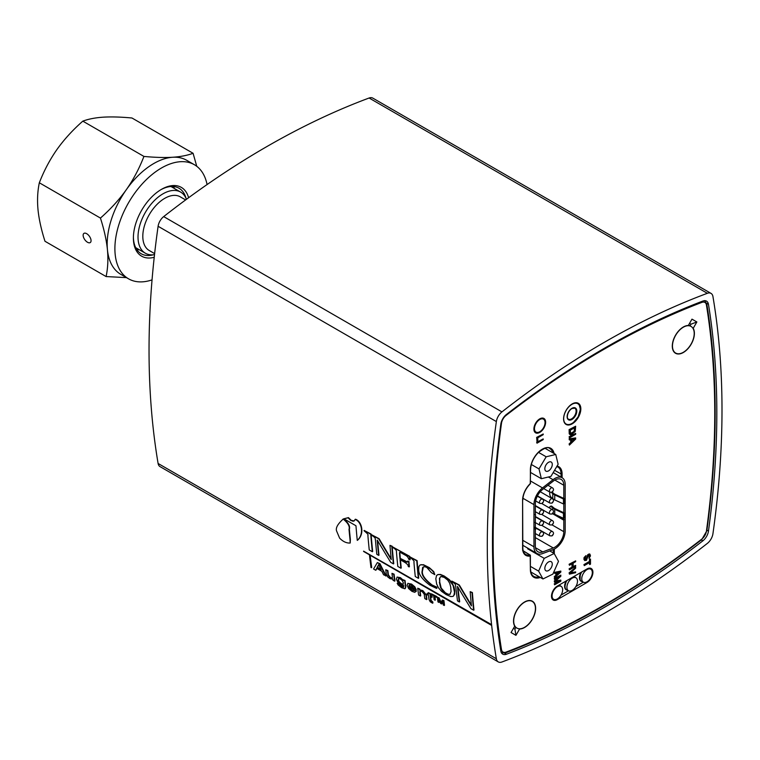<?xml version="1.0" encoding="UTF-8"?>
<svg xmlns="http://www.w3.org/2000/svg" width="760" height="760" viewBox="0 0 760 760"><rect width="100%" height="100%" fill="white"/><g stroke="black" fill="none" stroke-linecap="round" stroke-linejoin="round"><path stroke-width="1.14" d="M551.133 468.198A5.263 3.04 -60 0 1 545.927 471.143A5.263 3.04 -60 0 1 545.927 465.063A5.263 3.04 -60 0 1 551.19 462.023A5.263 3.04 -60 0 1 551.133 468.198M538.992 468.901L546.174 456.788L555.75 454.47L558.125 464.265L550.943 476.377L541.367 478.705L538.992 468.901L531.335 464.483M538.489 452.352L546.174 456.788M545.034 448.286L555.75 454.47M530.584 472.473L541.367 478.705M545.205 570.028A5.263 3.04 -60 0 1 546.402 563.967A5.263 3.04 -60 0 1 551.19 561.668A5.263 3.04 -60 0 1 551.19 567.739A5.263 3.04 -60 0 1 545.927 570.779A5.263 3.04 -60 0 1 545.205 570.028M554.163 553.47L558.495 561.336L552.89 574.085L542.953 578.968L538.621 571.111L544.226 558.362L554.163 553.47L549.717 550.905M530.869 571.995L542.953 578.968M530.584 566.475L538.621 571.111M527.658 548.796L544.226 558.362M154.223 257.279A39.71 22.923 -60 0 1 133.389 237.984A39.71 22.923 -60 0 1 158.517 191.244A39.71 22.923 -60 0 1 161.462 189.354A39.71 22.923 -60 0 1 188.594 197.752M133.399 237.196A37.819 21.831 120 0 0 141.218 253.755A37.819 21.831 120 0 0 153.339 254.79M185.991 198.236A37.819 21.831 120 0 0 179.037 188.252A37.819 21.831 120 0 0 160.787 189.753M207.081 184.566A65.864 38.029 120 0 0 194.398 164.73A65.864 38.029 120 0 0 156.57 171.123A65.864 38.029 120 0 0 117.562 229.188A65.864 38.029 120 0 0 128.535 278.815A65.864 38.029 120 0 0 152.048 279.88M194.398 164.73L186.684 160.284A65.864 38.029 120 0 0 172.672 157.254A65.864 38.029 120 0 0 148.855 166.668A65.864 38.029 120 0 0 126.35 189.648A65.864 38.029 120 0 0 107.436 249.717A65.864 38.029 120 0 0 120.821 274.36L128.535 278.815M83.153 235.695A5.577 2.869 55 0 1 83.894 233.405A5.577 2.869 55 0 1 89.442 236.332A5.577 2.869 55 0 1 90.288 242.544A5.577 2.869 55 0 1 86.061 241.157A5.577 2.869 55 0 1 83.153 235.695M136.876 249.669A37.819 21.831 120 0 0 139.213 249.679M174.505 188.556A37.819 21.831 120 0 0 173.327 186.532M126.473 277.628L106.105 276.564C107.872 268.175 108.309 259.226 107.436 249.717C106.466 240.16 104.139 229.605 100.444 218.072C110.589 209.142 119.225 199.671 126.35 189.648C133.399 179.578 139.261 168.501 143.934 156.427C155.04 157.472 164.616 157.748 172.672 157.254C180.633 156.721 187.445 155.391 193.078 153.282L196.764 166.307M193.078 153.282L131.964 117.999C120.859 116.954 111.283 116.679 103.236 117.173C95.266 117.705 88.464 119.035 82.821 121.144C72.684 130.064 64.049 139.536 56.914 149.559C49.875 159.629 44.013 170.706 39.33 182.78C37.563 191.168 37.117 200.118 38 209.627C38.959 219.184 41.296 229.738 44.983 241.271L106.105 276.564M39.33 182.78L100.444 218.072M82.821 121.144L143.934 156.427M154.622 253.622L149.226 250.496A30.998 17.898 -60 0 1 148.96 215.175A30.998 17.898 -60 0 1 180.225 196.811L185.62 199.927M154.508 254.638A35.292 20.377 -60 0 1 145.321 253.203A35.292 20.377 -60 0 1 145.027 212.98A35.292 20.377 -60 0 1 180.614 192.081A35.292 20.377 -60 0 1 186.447 199.32M542.497 553.603L553.024 549.67A14.639 8.455 120 0 0 565.183 530.879L565.183 484.452A14.639 8.455 120 0 0 562.144 477.745A14.639 8.455 120 0 0 553.024 479.693L542.497 487.911A14.639 8.455 120 0 0 533.947 504.631L533.947 546.772A14.639 8.455 120 0 0 536.978 553.48A14.639 8.455 120 0 0 542.497 553.603M552.52 513.665L563.797 520.182L563.797 531.677A12.692 7.324 -60 0 1 553.27 547.96L542.744 551.903A12.692 7.324 -60 0 1 537.957 551.788A12.692 7.324 -60 0 1 535.325 545.975L535.325 503.832A12.692 7.324 -60 0 1 542.744 489.345L553.27 481.118A12.692 7.324 -60 0 1 561.174 479.436A12.692 7.324 -60 0 1 563.797 485.25L554.828 480.063M563.797 520.182L563.797 485.25M556.006 514.843L564.167 519.545M552.13 492.09A1.957 1.026 -124.2 0 0 552.273 492.014A1.957 1.026 -124.2 0 0 552.558 491.197L552.491 491.236A1.957 1.226 64.5 0 1 551.95 492.204L549.898 492.138A2.489 1.434 -60 0 1 549.898 489.259A2.489 1.434 -60 0 1 552.387 487.825L547.96 485.269M552.13 535.771A1.957 1.026 -124.2 0 0 552.273 535.695A1.957 1.026 -124.2 0 0 552.558 534.878L552.491 534.917A1.957 1.226 64.5 0 1 551.95 535.885L549.898 535.819A2.489 1.434 -60 0 1 549.898 532.94A2.489 1.434 -60 0 1 552.387 531.506L541.842 525.417M552.13 524.846A1.957 1.026 -124.2 0 0 552.273 524.78A1.957 1.026 -124.2 0 0 552.558 523.963L552.491 524.001A1.957 1.226 64.5 0 1 551.95 524.961L549.898 524.903A2.489 1.434 -60 0 1 549.898 522.025A2.489 1.434 -60 0 1 552.387 520.591L541.842 514.501M552.13 513.931A1.957 1.026 -124.2 0 0 552.273 513.855A1.957 1.026 -124.2 0 0 552.558 513.038L552.491 513.076A1.957 1.226 64.5 0 1 551.95 514.045L549.898 513.978A2.489 1.434 -60 0 1 549.898 511.1A2.489 1.434 -60 0 1 552.387 509.666L541.842 503.576M552.13 503.006A1.957 1.026 -124.2 0 0 552.273 502.939A1.957 1.026 -124.2 0 0 552.558 502.122L552.491 502.161A1.957 1.226 64.5 0 1 551.95 503.12L549.898 503.063A2.489 1.434 -60 0 1 549.898 500.184A2.489 1.434 -60 0 1 552.387 498.75L540.246 491.739M542.193 503.386A1.957 1.026 -124.2 0 0 542.346 503.319A1.957 1.026 -124.2 0 0 542.63 502.502L542.564 502.541A1.957 1.226 64.5 0 1 542.022 503.5L539.971 503.443A2.489 1.434 -60 0 1 539.971 500.564A2.489 1.434 -60 0 1 542.459 499.13L537.32 496.156M542.193 514.311A1.957 1.026 -124.2 0 0 542.346 514.235A1.957 1.026 -124.2 0 0 542.63 513.418L542.564 513.456A1.957 1.226 64.5 0 1 542.022 514.425L539.971 514.358A2.489 1.434 -60 0 1 539.971 511.48A2.489 1.434 -60 0 1 542.459 510.045L535.325 505.932M542.193 525.226A1.957 1.026 -124.2 0 0 542.346 525.16A1.957 1.026 -124.2 0 0 542.63 524.343L542.564 524.381A1.957 1.226 64.5 0 1 542.022 525.341L539.971 525.283L534.964 522.386M542.193 536.151A1.957 1.026 -124.2 0 0 542.346 536.075A1.957 1.026 -124.2 0 0 542.63 535.258L542.564 535.297A1.957 1.226 64.5 0 1 542.022 536.265L539.971 536.199A2.489 1.434 -60 0 1 539.971 533.32A2.489 1.434 -60 0 1 542.459 531.886L534.964 527.563M549.774 508.155L549.774 506.901A2.926 1.339 68.8 0 1 550.211 506.407A2.926 1.339 68.8 0 1 551.275 506.749L552.083 506.435A2.926 1.339 -111.2 0 0 551.019 506.094L550.211 506.407M552.083 506.435L553.575 507.708A8.787 5.073 -0 0 0 555.341 508.82L564.167 512.933L563.464 513.332L554.733 509.267A9.766 5.633 180 0 1 552.767 508.022L551.275 506.749M564.167 512.933L564.167 517.921L563.464 518.32L554.733 514.244A9.766 5.633 180 0 1 552.966 513.171M563.464 518.32L563.464 513.332M535.658 515.042L534.964 514.548M535.658 529.397L534.964 528.894M563.464 498.987L563.464 503.975L564.167 503.567L564.167 498.589L563.464 498.987L554.733 494.912A9.766 5.633 180 0 1 552.767 493.677L551.285 492.404M552.111 492.109L553.575 493.363A8.787 5.073 -0 0 0 555.341 494.475L564.167 498.589M563.464 503.975L554.733 499.899A9.766 5.633 180 0 1 552.767 498.664L551.275 497.382A2.926 1.339 68.8 0 1 549.774 494.665L549.774 492.546A2.926 1.339 68.8 0 1 550.003 492.195M549.841 493.306L549.774 492.546L549.841 493.306M450.11 594.301L448.087 594.197L445.331 592.743L441.208 588.069L439.726 582.036L439.774 578.151L440.619 576.602M371.345 567.73A830.3 479.38 120 0 1 369.797 555.038L491.273 625.204A830.3 479.38 120 0 1 491.226 624.834L363.584 551.133A830.3 479.38 -60 0 0 363.622 551.475L369.445 554.838A830.3 479.38 -60 0 0 371.003 567.53L371.697 567.53A829.815 479.094 -60 0 1 370.187 555.265M363.584 551.133L491.578 624.625A829.815 479.094 120 0 1 496.356 421.572L158.099 226.28A829.815 479.094 120 0 0 158.099 463.476A9.766 5.633 -60 0 0 160.018 466.611L498.265 661.903A9.766 5.633 120 0 0 501.942 661.989A829.815 479.094 120 0 0 707.351 543.4A9.766 5.633 120 0 0 712.937 533.719A829.815 479.094 120 0 0 712.937 296.523A9.766 5.633 120 0 0 711.028 293.388A9.766 5.633 120 0 0 707.351 293.303A829.815 479.094 120 0 0 501.942 411.891A9.766 5.633 120 0 0 496.356 421.572M491.273 625.204L491.615 625.005A829.815 479.094 120 0 0 496.356 658.758A9.766 5.633 120 0 0 498.265 661.903M453.255 596.22L454.67 594.178L454.774 590.719L454.014 586.872L451.972 582.683L449.274 579.576L444.134 575.966L440.401 574.408L437.484 574.683M372.334 551.722L372.675 551.522A829.815 479.094 -60 0 1 371.089 534.052L364.106 530.423L370.737 534.261A830.3 479.38 120 0 0 372.334 551.722L369.246 549.936A830.3 479.38 -60 0 1 367.887 535.448C368.59 534.917 367.346 533.387 364.135 530.869L364.106 530.423M391.144 558.723A1438.765 1171.568 -112.7 0 1 379.097 538.688L371.659 534.783L378.755 538.887A1439.62 1172.272 67.3 0 0 391.162 559.512L391.229 559.55A830.3 479.38 -60 0 1 389.975 545.357L391.818 546.421A830.3 479.38 120 0 0 393.404 563.892L390.706 562.333A1440.333 1172.899 -112.8 0 1 377.302 540.189L377.226 540.142A830.3 479.38 120 0 0 378.641 555.37L376.798 554.297A830.3 479.38 -60 0 1 375.449 539.913C374.747 538.489 376.713 538.631 371.688 535.23L371.659 534.783M393.404 563.892L393.756 563.692A829.815 479.094 -60 0 1 392.16 546.221L389.975 545.357M378.641 555.37L378.993 555.17A829.815 479.094 -60 0 1 377.644 540.759M409.82 559.854L410.162 559.654A832.903 509.418 -63.1 0 1 409.726 556.367L392.625 546.896L409.383 556.567A833.387 509.722 116.9 0 0 409.82 559.854L408.719 559.217C408.234 557.413 407.084 556.054 405.279 555.17L400.197 552.33L399.579 552.434L399.522 553.489A830.3 479.38 120 0 0 399.959 558.619L406.201 562.058L407.284 562.125L407.759 561.07L408.576 561.545A830.3 479.38 120 0 0 409.06 566.913L408.243 566.447C408.348 565.221 407.113 563.815 404.558 562.229L400.055 559.626A830.3 479.38 120 0 0 400.89 568.214L397.803 566.428A830.3 479.38 -60 0 1 396.435 551.703C396.786 550.591 395.533 549.138 392.663 547.342L392.625 546.896M407.445 561.991L400.311 558.419A829.815 479.094 -60 0 1 399.865 553.289L399.912 552.264M409.06 566.913L409.412 566.713A829.815 479.094 -60 0 1 408.918 561.336L407.759 561.07M400.89 568.214L401.242 568.014A829.815 479.094 -60 0 1 400.444 559.854M418.361 578.303L418.712 578.103A829.815 479.094 -60 0 1 417.116 560.633L410.134 557.004L416.774 560.832A830.3 479.38 120 0 0 418.361 578.303L415.273 576.517A830.3 479.38 -60 0 1 413.924 562.029C414.627 561.488 413.373 559.968 410.172 557.441L410.134 557.004M436.544 588.383L429.951 585.257C422.256 579.471 418.513 574.303 418.722 569.744L418.874 566.694L419.852 565.145L421.353 564.67L424.023 565.202L431.101 569.43L433.589 572.09L434.805 574.626L431.328 572.622L426.854 567.501L425.334 566.865L423.652 566.76L422.617 567.511L422.142 571.073C421.22 574.731 424.431 579.452 431.784 585.219L436.44 587.299L436.895 588.183L436.781 587.1L432.126 585.019C424.821 579.319 421.61 574.598 422.493 570.874L423.377 566.856M434.805 574.626L433.77 571.663L429.324 567.625L423.424 564.699L420.242 564.917M471.361 605.036A1438.803 1171.606 -112.7 0 1 459.315 584.991L451.867 581.096L458.974 585.19A1439.659 1172.3 67.3 0 0 471.371 605.815L471.447 605.862A830.3 479.38 -60 0 1 470.183 591.669L472.026 592.733A830.3 479.38 120 0 0 473.623 610.204L470.924 608.646A1440.266 1172.841 -112.8 0 1 457.52 586.501L457.444 586.454A831.269 496.194 118.3 0 0 459.334 601.958L457.491 600.885L455.667 586.226C454.964 584.801 456.921 584.934 451.905 581.542L451.867 581.096M473.623 610.204L473.974 610.005A829.815 479.094 -60 0 1 472.378 592.534L470.183 591.669M459.334 601.958L459.686 601.749A830.784 495.9 -61.7 0 1 457.89 587.119M350.189 543.02C346.579 543.276 343.055 541.661 339.615 538.146L336.832 531.544C335.255 528.457 337.373 524.295 343.188 519.08C348.042 523.013 349.98 526.452 349.02 529.387A830.3 479.38 120 0 0 350.018 539.6L350.189 543.02L350.369 539.4A829.815 479.094 -60 0 1 349.363 529.188C350.331 526.253 348.384 522.813 343.539 518.88L342.722 519.327M357.266 540.379L357.618 540.179C364.772 534.042 362.083 521.464 355.442 519.213L355.101 519.413C361.817 521.759 364.382 534.251 357.266 540.379A830.3 479.38 -60 0 1 356.402 531.05A830.3 479.38 -60 0 1 355.965 525.758L343.862 518.776L348.099 517.817L350.559 520.325L353.077 521.274L354.341 520.828L355.101 519.413M354.236 520.913L351.262 520.362L348.45 517.617L343.862 518.776M375.715 570.247L373.568 569.012A1095.996 234.166 -38.9 0 1 377.349 562.571L379.952 563.673A1095.35 863.189 85.2 0 0 386.07 575.823L383.572 574.788A1060.551 828.628 87.7 0 1 381.89 571.339L376.694 568.337A1060.551 251.455 -39.9 0 0 375.715 570.247L376.058 570.047A1059.915 251.303 -39.9 0 1 376.884 568.442M385.748 569.762L387.514 570.788A830.3 479.38 -60 0 0 388.056 575.13L390.146 577.79L392.046 578.198L392.397 576.831A830.3 479.38 -60 0 1 391.97 573.353L393.727 574.37A830.3 479.38 -60 0 0 394.592 581.153L392.958 580.203A830.3 479.38 -60 0 1 392.825 579.167L389.909 578.626L387.438 576.65L386.298 574.151A830.3 479.38 -60 0 1 385.748 569.762L387.866 570.579A829.815 479.094 -60 0 0 388.408 574.931L390.488 577.591L392.397 577.999M391.97 573.353L394.079 574.17A829.815 479.094 -60 0 0 394.943 580.944L394.592 581.153M403.484 580.422L400.416 577.638L397.043 577.087M403.028 579.747L404.69 580.707A830.3 479.38 -60 0 0 405.507 587.128L404.823 588.772L401.679 587.746L398.097 584.972L397.185 583.262L401.299 586.558L403.284 587.252L403.74 586.093A830.3 479.38 -60 0 1 403.665 585.485L400.928 584.811L397.793 582.188L396.312 579.082L397.157 577.058L400.064 577.837L403.142 580.621A830.3 479.38 -60 0 1 403.028 579.747L405.042 580.507A829.815 479.094 -60 0 0 405.859 586.929L405.241 588.553M397.185 583.262L403.636 587.053M415.976 590.767L408.899 586.682L409.555 588.278L411.844 590.32L414.19 590.463L415.948 591.48L414.684 592.325L411.958 591.356L408.614 588.544L407.075 585.238L408.025 583.338L411.207 584.278L414.456 587.014L415.976 590.767L416.271 589.846L414.808 586.806L411.559 584.079L407.806 583.404M413.839 590.691L414.533 590.254L413.108 590.558L410.903 589.2L409.25 586.473M414.533 590.254L416.299 591.28L414.684 592.325M426.559 599.602L424.802 598.586A830.3 479.38 -60 0 1 424.232 594.216L422.151 591.575L420.365 591.1L419.795 591.764A830.3 479.38 -60 0 0 420.346 596.02L418.579 594.994A830.3 479.38 -60 0 1 417.715 588.221L419.738 588.99A829.815 479.094 -60 0 0 419.843 589.827L422.816 590.577L426.331 594.88A829.815 479.094 -60 0 0 426.911 599.403L426.559 599.602A830.3 479.38 -60 0 1 425.98 595.089L426.331 594.88M420.346 596.02L420.698 595.811A829.815 479.094 -60 0 1 420.147 591.565L420.251 591.128M427.044 593.607L428.336 594.348A830.3 479.38 -60 0 1 428.127 592.639L429.894 593.655A830.3 479.38 -60 0 0 430.094 595.375L431.69 596.286A830.3 479.38 -60 0 0 431.813 597.341L430.226 596.419A830.3 479.38 -60 0 0 430.749 600.561L432.43 602.158A830.3 479.38 -60 0 0 432.573 603.202L430.217 601.778L428.963 599.374A830.3 479.38 -60 0 1 428.459 595.403L427.177 594.653A830.3 479.38 -60 0 1 427.044 593.607L428.279 593.921M428.127 592.639L430.236 593.456A829.815 479.094 -60 0 0 430.445 595.165L432.041 596.087A829.815 479.094 -60 0 0 432.164 597.132L431.813 597.341M432.573 603.202L432.915 603.003A829.815 479.094 -60 0 1 432.782 601.958L431.101 600.362A829.815 479.094 -60 0 1 430.625 596.647M436.658 597.369L434.539 596.144A830.3 479.38 -60 0 0 435.034 600.2L434.112 599.678A830.3 479.38 -60 0 1 433.618 595.612L431.499 594.386A830.3 479.38 -60 0 1 431.423 593.797L436.933 596.572A829.815 479.094 -60 0 0 437.009 597.17L436.658 597.369A830.3 479.38 -60 0 1 436.591 596.771L436.933 596.572M435.034 600.2L435.385 600.001A829.815 479.094 -60 0 1 434.938 596.372M437.389 597.236L438.71 597.996A1019.682 786.324 91.1 0 0 440.971 603.003A1019.682 273.619 -41.4 0 1 442.272 600.058L443.593 600.818A830.3 479.38 -60 0 0 444.163 605.473L443.241 604.941A830.3 479.38 -60 0 1 442.776 601.15A1024.224 271.082 -41.2 0 0 441.522 603.953L440.601 603.421A1026.19 793.183 90.5 0 1 438.416 598.633A830.3 479.38 -60 0 0 438.872 602.423L437.959 601.892A830.3 479.38 -60 0 1 437.389 597.236L439.052 597.797A1019.084 785.859 91.1 0 0 441.19 602.519M442.272 600.058L443.945 600.619A829.815 479.094 -60 0 0 444.505 605.274L444.163 605.473M441.522 603.953L441.864 603.744A1023.615 270.921 -41.2 0 1 442.833 601.597M438.872 602.423L439.223 602.224A829.815 479.094 -60 0 1 438.919 599.744M377.112 567.482L381.168 569.819A1066.574 834.528 87.3 0 1 378.651 564.623A1068.731 247.817 -39.7 0 0 377.112 567.482L377.463 567.283A1068.094 247.674 -39.7 0 1 378.765 564.851M377.463 567.283L380.902 569.269M403.199 584.183L401.327 583.67L399.37 582.008L398.42 579.889L398.915 578.332M408.842 585.675L414.115 588.725L411.293 585.295L409.592 584.706L408.842 585.675L413.953 588.221M409.184 585.475L409.944 584.506M454.499 592.239L453.862 595.564L452.941 596.4L450.841 596.572L446.177 594.624L441.474 591.27L438.425 587.746L436.658 584.05L435.822 578.75L436.563 575.462L438.501 574.436L440.98 574.883L449.198 580.042L453.065 585.466L454.499 592.239M439.375 582.236L440.534 587.537L442.633 590.89L446.747 593.978L449.948 594.415L451.06 591.575L450.727 587.024L449.683 583.195L447.801 580.203L444.305 577.429L440.923 576.508L439.423 578.35L439.726 582.036M342.902 519.222L343.539 518.88M377.349 562.571L379.61 563.872A1095.996 863.702 85.2 0 0 385.719 576.023M398.563 578.531L398.069 580.089L399.019 582.207L402.772 584.402L403.408 582.996L402.306 580.621L400.425 579.025L398.42 578.597M417.715 588.221L419.397 589.19A830.3 479.38 -60 0 0 419.491 590.026L422.465 590.776L425.98 595.089M431.423 593.797L436.591 596.771M500.821 424.213A822.491 474.867 120 0 0 500.821 650.968A9.766 5.633 120 0 0 502.74 654.151A9.766 5.633 120 0 0 506.454 654.227A822.491 474.867 120 0 0 702.838 540.844A9.766 5.633 120 0 0 708.472 531.078A822.491 474.867 120 0 0 708.472 304.323A9.766 5.633 120 0 0 706.553 301.14A9.766 5.633 120 0 0 702.838 301.065A822.491 474.867 120 0 0 506.454 414.447A9.766 5.633 120 0 0 500.821 424.213M158.099 226.28A9.766 5.633 -60 0 1 163.685 216.6A829.815 479.094 120 0 1 369.103 98.011A9.766 5.633 -60 0 1 372.77 98.097L711.028 293.388M674.186 338.266A15.38 8.873 -60 0 1 691.03 326.43A15.38 8.873 -60 0 1 691.03 344.185A15.38 8.873 -60 0 1 675.659 353.058A15.38 8.873 -60 0 1 674.186 338.266M534.698 604.333A15.38 8.873 -60 0 1 530.518 621.822A15.38 8.873 -60 0 1 516.885 628.064A15.38 8.873 -60 0 1 516.885 610.308A15.38 8.873 -60 0 1 532.256 601.426A15.38 8.873 -60 0 1 534.698 604.333M553.498 472.065L553.498 472.748M531.515 572.365A16.017 9.243 -60 0 1 530.993 572.489M572.204 403.911A12.207 7.049 120 0 0 564.233 414.666A12.207 7.049 120 0 0 566.105 424.441A12.207 7.049 120 0 0 578.303 417.401A12.207 7.049 120 0 0 578.303 403.303A12.207 7.049 120 0 0 572.204 403.911M696.863 321.964L693.206 328.301A15.618 9.015 120 0 1 689.814 346.341A15.618 9.015 120 0 1 675.535 353.276A15.618 9.015 120 0 1 674.395 337.43A15.618 9.015 120 0 1 688.322 325.489L691.98 319.143L696.863 321.964L690.973 324.197L689.538 323.37M513.494 628.301L514.919 629.128L515.936 635.35L511.053 632.529L514.71 626.183A15.618 9.015 120 0 1 518.092 608.152A15.618 9.015 120 0 1 532.38 601.217A15.618 9.015 120 0 1 533.52 617.053A15.618 9.015 120 0 1 519.593 629.005L519.165 628.757M515.936 635.35L519.593 629.005M539.761 418.855A8.293 4.788 120 0 0 534.337 426.17A8.293 4.788 120 0 0 535.61 432.82A8.293 4.788 120 0 0 543.903 428.032A8.293 4.788 120 0 0 543.903 418.447A8.293 4.788 120 0 0 539.761 418.855M587.043 582.464A8.293 4.788 120 0 0 592.467 575.149A8.293 4.788 120 0 0 591.194 568.499A8.293 4.788 120 0 0 587.043 568.917L557.365 586.055A8.293 4.788 120 0 0 551.94 593.361A8.293 4.788 120 0 0 553.214 600.01A8.293 4.788 120 0 0 557.365 599.602L587.043 582.464L586.425 582.103M543.21 433.998L536.655 437.389L536.997 441.626L537.785 441.17L537.785 437.808L543.21 434.673L543.21 433.998L536.997 437.589L536.997 441.626M543.21 438.938L536.655 442.32L536.997 443.194L543.21 439.603L543.21 438.938L536.997 442.519L536.997 443.194M589.2 555.066L589.038 558.419L590.491 555.836L589.57 554.087L587.452 555.845L586.264 559.626L585.475 559.816L585.077 559.103L585.998 555.607L584.278 558.476L584.678 560.538L586.397 560.357L588.25 555.655L589.304 555.047L589.703 556.424L589.038 558.419M585.998 555.607L584.069 557.536L583.936 559.36L584.678 560.538M590.102 554.315L589.228 553.888L587.642 554.8L586.321 558.923L585.276 559.626M589.494 562.6L589.494 564.357L590.491 564.177L590.491 559.065L589.836 559.445L589.836 561.602L584.278 564.803L584.278 565.611L589.836 562.409L589.836 564.556M590.491 559.065L589.494 559.246L589.494 561.403L583.936 564.604L584.278 565.611M575.653 560.861L569.097 564.253L569.439 565.26L572.346 563.578L572.346 567.34L569.439 569.021L569.439 569.829L575.653 566.247L575.653 565.44L573.144 566.884L573.144 563.122L575.653 561.668L575.653 560.861L569.439 564.452L569.439 565.26M575.653 565.44L573.144 566.485M572.005 563.778L572.005 567.14L569.097 568.822L569.439 569.829M575.653 567.321L569.097 572.859L569.439 574.133L575.653 572.698L575.653 571.89L570.237 573.135L575.653 568.128L575.653 567.321L569.439 573.059L569.439 574.133M575.653 571.89L570.636 572.764M555.836 573.059L555.836 575.32L554.258 576.736L554.6 577.704L560.813 572.081L560.813 571.064L554.6 572.622L554.6 573.382L556.187 572.973L556.187 575.519L554.6 577.704M560.813 571.064L554.258 572.422L554.6 573.382M558.391 581.466L554.258 583.851L554.6 584.811L560.813 581.229L560.813 580.089L555.256 581.381L560.813 576.27L560.813 575.13L554.6 578.721L554.6 579.481L559.493 576.659L554.6 581.258L554.6 582.274L559.493 581.229L554.6 584.05L554.6 584.811M558.049 577.486L554.258 581.058L554.6 582.274M560.813 575.13L554.258 578.521L554.6 579.481M560.813 580.089L555.664 581.01M575.653 426.227L569.097 429.618L569.231 433.874L570.37 434.815L571.558 434.577L575.253 431.395L575.653 426.227L569.439 429.818L569.839 434.52M575.653 433.409L569.097 436.791L569.439 437.893L575.653 434.302L575.653 433.409L569.439 436.99L569.439 437.893M570.684 439.736L570.684 442.453L569.097 443.963L569.439 445.065L575.653 439.08L575.653 437.893L569.439 439.08L569.439 439.983L571.026 439.66L571.026 442.652L569.439 444.163L569.439 445.065M575.653 437.893L569.097 438.881L569.439 439.983M559.493 572.081L556.709 574.569M574.512 427.785L574.123 431.347L570.484 433.599M574.427 438.928L571.558 441.664M534.707 431.993A8.293 4.788 120 0 0 535.667 431.965M543.191 418.921A8.293 4.788 120 0 0 542.735 418.076M590.482 568.983A8.293 4.788 120 0 0 590.026 568.128M552.311 599.184A8.293 4.788 120 0 0 553.27 599.156M561.042 595.089L568.518 590.767M575.88 586.52L583.357 582.198M540.303 577.438A16.929 9.775 -60 0 1 530.375 569.544L530.385 555.503A0.978 0.57 121.1 0 0 530.195 555.066L522.889 550.591M530.375 569.544L530.186 555.056A0.978 0.57 121.1 0 0 529.91 555.019L522.605 550.544M690.023 325.85L690.973 324.197M514.919 629.128L515.869 627.475M560.281 571.881L556.709 575.082L556.709 572.793L560.281 571.881M574.864 427.585L574.465 431.547L570.627 433.76L570.237 430.255L574.864 427.585M575.12 438.795L571.558 442.197L571.558 439.508L575.12 438.795M559.151 585.01A7.685 4.436 -60 0 1 559.711 585.323L561.317 586.501A7.476 4.313 120 0 0 559.464 586.017A7.476 4.313 120 0 0 552.9 592.125A7.476 4.313 120 0 0 553.859 599.422A7.476 4.313 120 0 0 561.098 594.985A7.476 4.313 120 0 0 561.317 586.501M553.859 599.422L552.035 598.614A7.685 4.436 -60 0 1 551.95 598.576M574 576.441A7.685 4.436 -60 0 1 574.55 576.755L576.165 577.933A7.476 4.313 120 0 0 575.596 577.619A7.476 4.313 120 0 0 568.195 582.587A7.476 4.313 120 0 0 568.708 590.852A7.476 4.313 120 0 0 575.938 586.416A7.476 4.313 120 0 0 576.165 577.933M568.708 590.852L566.875 590.045A7.685 4.436 -60 0 1 566.96 580.507M589.313 568.128A7.685 4.436 -60 0 1 589.389 568.186L591.005 569.364A7.476 4.313 120 0 0 588.544 568.974A7.476 4.313 120 0 0 582.417 575.406A7.476 4.313 120 0 0 583.547 582.283A7.476 4.313 120 0 0 590.776 577.847A7.476 4.313 120 0 0 591.005 569.364M583.547 582.283L581.723 581.476A7.685 4.436 -60 0 1 581.799 571.938M542.032 418.076A7.685 4.436 -60 0 1 542.108 418.123L543.723 419.301A7.476 4.313 120 0 0 539.799 419.51A7.476 4.313 120 0 0 534.822 426.303A7.476 4.313 120 0 0 536.256 432.231A7.476 4.313 120 0 0 543.495 427.794A7.476 4.313 120 0 0 543.723 419.301M536.256 432.231L534.432 431.414A7.685 4.436 -60 0 1 534.346 431.376M571.966 408.3A6.83 3.943 120 0 0 567.777 419.092A6.83 3.943 120 0 0 576.146 414.257A6.83 3.943 120 0 0 571.966 408.3M571.786 408.405A6.346 3.667 -60 0 1 574.788 408.187A6.346 3.667 -60 0 1 574.788 415.511A6.346 3.667 -60 0 1 568.452 419.178A6.346 3.667 -60 0 1 567.14 416.47M571.966 404.32A11.713 6.764 -60 0 1 579.139 414.523A11.713 6.764 -60 0 1 564.794 422.807A11.713 6.764 -60 0 1 571.966 404.32M566.58 424.678A12.207 7.049 120 0 0 571.795 423.548M580.25 408.899A12.207 7.049 120 0 0 577.723 403.113A12.207 7.049 120 0 0 577.239 402.876M548.369 477.005L553.024 479.693M530.584 481.033L542.497 487.911M522.918 498.256L533.947 504.631M522.823 540.35L533.947 546.772M563.797 531.677L552.064 524.903M553.27 547.96L535.325 537.605M542.744 551.903L535.458 547.694M539.971 525.274A2.489 1.434 -60 0 1 539.971 522.405A2.489 1.434 -60 0 1 542.459 520.971L535.658 517.038M552.767 509.941L552.767 508.022M554.733 514.244L554.733 509.267M554.733 499.899L554.733 494.912M552.767 498.664L552.767 493.677M496.356 658.758L158.099 463.476M707.351 293.303L369.103 98.011M501.942 411.891L163.685 216.6M708.472 304.323L706.629 303.249M708.472 531.078L706.923 530.186M702.838 540.844L701.281 539.952M506.454 654.227L504.611 653.153M530.375 556.092L530.252 555.978A15.713 9.072 -60 0 1 522.605 548.197L522.605 500.222A15.713 9.072 -60 0 1 530.252 483.616L530.584 469.613C530.841 463.457 533.396 457.786 538.241 452.599C544.436 447.83 548.292 446.509 549.841 448.618A16.198 9.357 -60 0 1 552.881 452.808M556.757 466.564A14.981 8.645 -60 0 1 557.859 467.01A14.981 8.645 -60 0 1 561.061 473.926L554.553 470.298M557.052 466.089A15.713 9.072 -60 0 1 562.086 473.917L561.061 473.926L561.061 477.118M505.998 415.483A7.809 4.513 120 0 0 501.486 423.291A820.534 473.736 120 0 0 501.486 649.515A7.809 4.513 120 0 0 505.998 652.118A820.534 473.736 120 0 0 701.908 539.011A7.809 4.513 120 0 0 706.42 531.202A820.534 473.736 120 0 0 706.42 304.978A7.809 4.513 120 0 0 701.908 302.375A820.534 473.736 120 0 0 505.998 415.483A1.463 0.694 -127.8 0 0 505.828 414.969M530.375 469.908A16.929 9.775 -60 0 1 541.167 449.92A16.929 9.775 -60 0 1 554.087 453.511M562.086 473.917L562.086 477.707M554.315 549.091L554.315 553.755M501.486 423.291A1.463 0.694 -172.2 0 1 500.954 423.405M505.998 652.118A1.463 0.978 69.2 0 1 505.486 652.887C570.94 627.95 636.367 590.168 701.774 539.572L706.838 530.793A1.463 0.694 7.8 0 1 706.42 531.202M701.908 539.011A1.463 0.694 52.2 0 1 701.774 539.572M706.42 304.978A1.463 0.978 -9.2 0 0 706.828 304.142C717.953 373.302 717.962 448.856 706.838 530.793M580.963 572.422A7.809 4.513 120 0 0 581.942 581.571M559.901 585.466A7.809 4.513 120 0 0 559.303 584.934M566.124 580.991A7.809 4.513 120 0 0 567.102 590.14M574.75 576.897A7.809 4.513 120 0 0 574.142 576.365M557.365 599.602L556.738 599.241M530.375 483.36L530.385 469.319M553.289 549.565L553.289 552.976M539.125 576.764A16.198 9.357 -60 0 1 533.634 576.317C531.715 575.197 530.698 572.841 530.584 569.25M530.252 555.978A0.731 0.532 -101.2 0 0 529.91 555.019A14.981 8.645 -60 0 1 525.625 554.41C523.868 553.403 522.937 551.228 522.823 547.903L522.614 499.633M522.605 500.222L522.823 499.928C523.079 494.047 525.559 488.689 530.242 483.854L530.252 483.616M580.089 579.414L580.288 574.208L581.486 572.461M180.614 192.081L170.981 186.523M145.321 253.203L135.689 247.646M568.452 419.178C567.216 420.432 565.763 412.898 571.862 408.528L574.788 408.187M566.665 424.716L569.99 424.517L573.211 422.769L578.16 416.841L580.383 409.288L579.053 404.291L577.372 402.914M562.144 477.745L553.194 472.577M536.978 553.48L522.823 545.3M552.273 492.014C553.869 490.257 553.907 488.861 552.387 487.825M552.273 535.695C553.869 533.938 553.907 532.542 552.387 531.506M552.273 524.78C553.869 523.013 553.907 521.616 552.387 520.591M552.273 513.855C553.869 512.097 553.907 510.701 552.387 509.666M552.273 502.939C553.869 501.172 553.907 499.776 552.387 498.75M542.346 503.319C543.942 501.553 543.98 500.156 542.459 499.13M542.346 514.235C543.942 512.477 543.98 511.081 542.459 510.045M542.346 525.16C543.942 523.393 543.98 521.996 542.459 520.971M542.346 536.075C543.942 534.318 543.98 532.922 542.459 531.886M549.898 492.138L543.723 488.575M549.898 535.819L534.964 527.193M549.898 524.903L535.658 516.677M549.898 513.978L535.325 505.561M549.898 503.063L537.462 495.881M539.971 503.443L535.639 500.935M539.971 514.358L535.325 511.679M539.971 536.199L535.658 533.71M549.736 507.129L549.736 508.136M549.736 492.784L549.736 494.266M691.03 326.43L688.588 325.023M675.659 353.058L674.281 352.269M532.256 601.426L530.879 600.637M516.885 628.064L514.444 626.658M501.267 652.736L505.486 652.887M706.828 304.142L704.596 300.57M565.24 587.983L564.851 586.587L566.352 580.858M556.757 466.583L557.859 467.01M530.584 483.065L530.242 483.854"/></g></svg>
